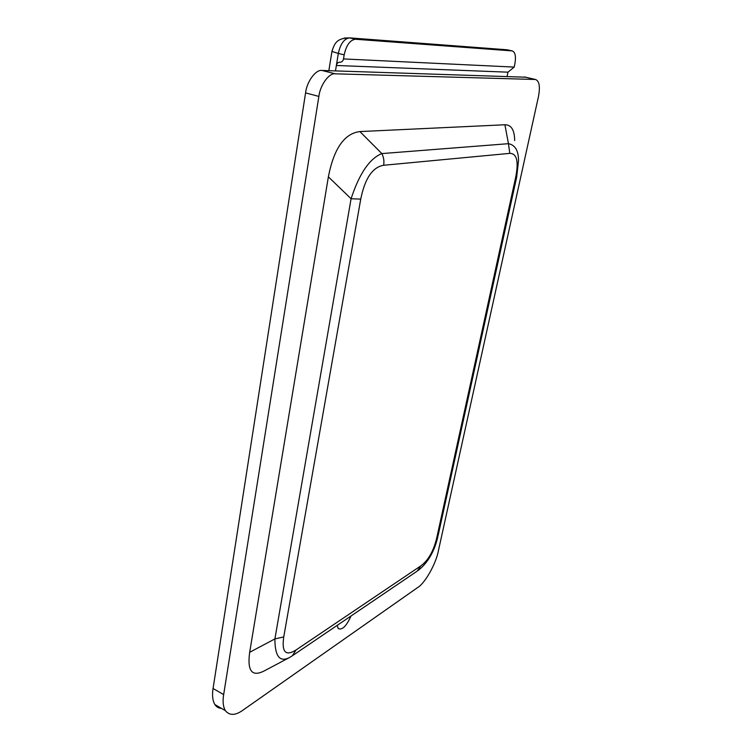 <?xml version="1.0" encoding="UTF-8"?>
<svg xmlns="http://www.w3.org/2000/svg" width="752" height="752" viewBox="0 0 752 752"><rect width="100%" height="100%" fill="white"/><g stroke="black" fill="none" stroke-linecap="round" stroke-linejoin="round"><path stroke-width="1.13" d="M335.477 70.895L336.36 65.48C336.887 63.29 338.071 62.2 339.923 62.219C341.775 62.228 342.968 61.128 343.504 58.929L344.172 54.849C346.305 45.261 350.037 40.063 355.367 39.245L512.178 50.901C515.242 51.982 516.145 56.325 514.866 63.92L514.199 67.088L507.967 72.173L507.083 76.394M344.125 38.061L349.671 37.882L507.196 49.792L512.178 50.901M507.967 72.173L336.36 65.48L338.325 53.43L331.942 51.456L332.055 50.807M344.172 54.849L338.325 53.43C340.43 43.87 344.172 38.681 349.52 37.873L355.508 39.254M351.015 615.991C346.381 626.237 342.104 630.411 338.193 628.531L337.178 625.373M223.664 694.594C222.545 701.278 223.1 706.617 225.327 710.621C229.501 715.716 235.329 715.603 242.821 710.255L417.736 587.491C425.04 583.232 436.094 563.511 438.369 550.887L538.526 96.294C540.293 86.499 539.278 80.896 535.471 79.486L335.26 73.818C329.207 72.653 320.136 85.07 318.867 96.425L223.664 694.594L213.07 688.512C211.989 695.168 212.581 700.507 214.846 704.521C216.444 706.955 218.653 708.243 221.464 708.375M328.37 176.842L351.081 198.754C359.324 173.609 369.58 158.55 381.837 153.587C383.727 157.253 384.328 161.144 383.652 165.271C372.55 167.17 364.908 178.45 360.734 199.111L351.081 198.754L274.894 638.927C274.922 656.44 279.819 662.615 289.586 657.464L264.685 670.681C252.08 677.326 247.079 671.198 249.673 652.294L328.37 176.842C333.86 148.576 344.369 133.489 359.907 131.572L504.912 124.766C511.285 124.747 514.537 130.011 514.669 140.549M289.774 657.361L292.237 655.838M249.673 652.294L274.894 638.927L283.748 636.916C281.539 652.153 285.657 656.496 296.081 649.944L292.274 655.81M293.111 655.255L417.2 571.125L420.81 565.889C428.339 560.362 433.66 550.962 436.79 537.689L438.181 535.255L516.549 177.707M518.523 160.721L516.662 177.199L515.524 178.027C518.88 161.661 516.972 153.436 509.818 153.361L508.455 143.679C515.167 144.995 518.523 150.654 518.523 160.637M525.582 77.202L321.988 70.462C315.868 69.278 306.778 81.601 305.575 92.891L213.07 688.512M514.199 67.088L343.504 58.929M504.912 124.766L508.455 143.679L381.837 153.587L359.907 131.572M360.734 199.111L283.748 636.916M383.652 165.271L509.818 153.361M436.79 537.689L515.524 178.027M420.81 565.889L296.081 649.944M524.511 76.948L535.33 79.477M321.988 70.462L335.26 73.818M305.575 92.891L318.867 96.425M355.367 39.245L349.52 37.873C337.281 38.286 334.837 42.272 331.942 51.456L328.85 70.679M437.88 536.59C434.355 551.677 427.747 562.994 418.056 570.533M535.471 79.486L524.652 76.958M225.327 710.621L214.846 704.521"/></g></svg>
